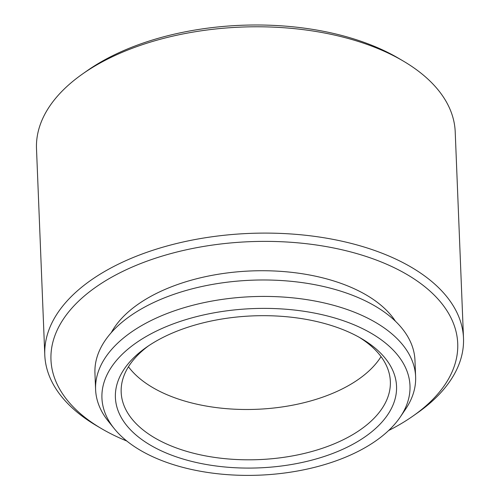 <?xml version="1.0" encoding="UTF-8"?>
<svg xmlns="http://www.w3.org/2000/svg" width="500" height="500" viewBox="0 0 500 500"><rect width="100%" height="100%" fill="white"/><g stroke="black" fill="none" stroke-linecap="round" stroke-linejoin="round"><path stroke-width="0.75" d="M82.537 73.981L87 70.844A203.544 110.044 -2.3 0 1 103.756 60.381A203.544 110.044 -2.3 0 1 398.631 58.325L403.338 61.094A209.525 113.281 177.7 0 0 99.787 63.212A209.525 113.281 177.7 0 0 82.537 73.981A209.525 113.281 177.7 0 0 36.5 148.688L44.787 355.006A209.525 113.281 -2.3 0 1 108.075 269.531A209.525 113.281 -2.3 0 1 333.481 239.45A209.525 113.281 -2.3 0 1 463.5 338.188A209.525 113.281 -2.3 0 1 417.463 412.894L413 416.031A203.544 110.044 177.7 0 0 391.144 266.25A203.544 110.044 177.7 0 0 112.45 276.762A203.544 110.044 177.7 0 0 101.369 428.55A203.544 110.044 177.7 0 0 126.844 441.044M463.5 338.188L455.213 131.869A209.525 113.281 177.7 0 0 403.338 61.094M354.038 443.631A140.681 76.056 -2.3 0 1 161.412 450.894A140.681 76.056 -2.3 0 1 146.306 347.369A140.681 76.056 -2.3 0 1 157.887 340.138A140.681 76.056 -2.3 0 1 361.7 338.719A140.681 76.056 -2.3 0 1 354.038 443.631M148.594 345.8A134.694 72.825 177.7 0 0 121.175 392.256A134.694 72.825 177.7 0 0 204.756 455.737A134.694 72.825 177.7 0 0 349.663 436.394A134.694 72.825 177.7 0 0 390.35 381.45A134.694 72.825 177.7 0 0 359.288 337.337M388.612 430.531A203.544 110.044 177.7 0 0 396.244 426.494A203.544 110.044 177.7 0 0 413 416.031M363.425 448.587A154.15 83.344 177.7 0 0 400.238 417.038A154.15 83.344 177.7 0 0 340.219 319.675A154.15 83.344 177.7 0 0 148.5 335.188A154.15 83.344 177.7 0 0 114.169 428.531A154.15 83.344 177.7 0 0 363.425 448.587M114.169 428.531L108.312 421.238A160.138 86.575 -2.3 0 1 95.6 389.594A160.138 86.575 -2.3 0 1 143.975 324.269A160.138 86.575 -2.3 0 1 316.25 301.275A160.138 86.575 -2.3 0 1 415.625 376.744A160.138 86.575 -2.3 0 1 405.487 409.3L400.238 417.038M381.037 356.619A134.694 72.825 -2.3 0 1 347.638 386.075A134.694 72.825 -2.3 0 1 128.463 366.763M95.6 389.594L94.944 373.15A160.138 86.575 -2.3 0 1 143.312 307.825A160.138 86.575 -2.3 0 1 315.587 284.831A160.138 86.575 -2.3 0 1 414.963 360.3L415.625 376.744M111.269 332.65A149.362 80.75 -2.3 0 1 150.219 296.694A149.362 80.75 -2.3 0 1 395.438 321.238M101.369 428.55L96.662 425.781A209.525 113.281 -2.3 0 1 44.787 355.006"/></g></svg>
